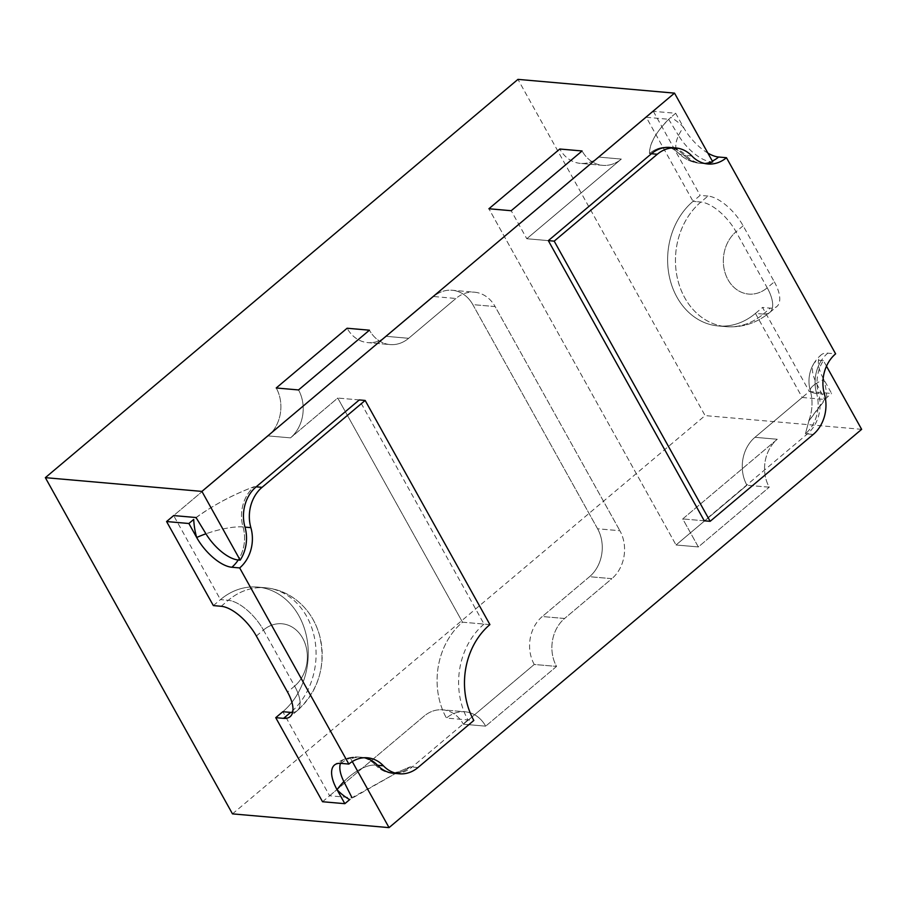 <?xml version="1.0" encoding="UTF-8"?>
<svg xmlns="http://www.w3.org/2000/svg" width="907" height="907" viewBox="0 0 907 907"><rect width="100%" height="100%" fill="white"/><g stroke="black" fill="none" stroke-linecap="round" stroke-linejoin="round"><path stroke-width="0.68" stroke-dasharray="4.54 3.4" d="M221.195 606.284L228.281 600.309A34.421 15.158 49.9 0 1 263.438 630.048A34.421 28.264 -85 0 1 302.666 638.154A34.421 28.264 -85 0 1 294.628 686.089A34.421 15.158 49.9 0 1 297.247 710.68A34.421 15.158 49.9 0 1 292.632 712.414A34.421 15.158 -130.1 0 0 297.247 710.68A34.421 15.158 -130.1 0 0 294.628 686.089L263.438 630.048A34.421 28.264 -85 0 1 302.666 638.154A34.421 28.264 -85 0 1 294.628 686.089L287.542 692.064M213.36 605.593L220.446 599.618L228.281 600.309A68.83 56.517 -85 0 1 265.49 587.781A68.83 56.517 -85 0 0 228.281 600.309L220.446 599.618A68.83 56.517 -85 0 1 257.656 587.09A68.83 56.517 -85 0 1 306.668 637.122A68.83 56.517 -85 0 1 282.825 711.7L329.615 795.756L351.995 797.718L398.264 771.936L410.168 766.846L398.264 771.936L349.671 799.611M489.916 624.594L462.513 622.191L337.755 398.048L359.285 399.93L484.043 624.084L462.513 622.191A68.83 56.517 95 0 0 446.448 718.061A34.421 28.264 95 0 1 465.053 711.791L442.741 709.83A34.421 28.264 95 0 1 463.364 724.205L485.676 726.167A34.421 28.264 95 0 0 465.053 711.791A34.421 28.264 95 0 1 485.676 726.167L463.364 724.205L534.257 664.468L556.558 666.418L534.257 664.468A34.421 28.264 95 0 1 542.284 616.533L564.596 618.483A34.421 28.264 95 0 0 556.558 666.418L485.676 726.167L556.558 666.418A34.421 28.264 95 0 1 564.596 618.483L542.284 616.533L589.55 576.705L611.862 578.666L564.596 618.483L611.862 578.666L589.55 576.705A34.421 28.264 -85 0 0 597.588 528.77L619.889 530.731A34.421 28.264 -85 0 1 611.862 578.666A34.421 28.264 -85 0 0 619.889 530.731L597.588 528.77L472.819 304.616L495.131 306.577L619.889 530.731L495.131 306.577L472.819 304.616A34.421 28.264 -85 0 0 452.196 290.251L474.508 292.201A34.421 28.264 -85 0 1 495.131 306.577A34.421 28.264 -85 0 0 474.508 292.201L452.196 290.251A34.421 28.264 -85 0 0 433.603 296.521L455.904 298.471A34.421 28.264 -85 0 1 474.508 292.201A34.421 28.264 -85 0 0 455.904 298.471L433.603 296.521L386.337 336.338L408.649 338.3L455.904 298.471L408.649 338.3L386.337 336.338A34.421 28.264 95 0 1 367.732 342.608L390.044 344.569A34.421 28.264 95 0 0 408.649 338.3A34.421 28.264 95 0 1 390.044 344.569A34.421 28.264 95 0 1 369.421 330.193A34.421 28.264 95 0 0 390.044 344.569L367.732 342.608A34.421 28.264 95 0 1 347.109 328.243A34.421 28.264 95 0 0 367.732 342.608A34.421 28.264 95 0 0 386.337 336.338L433.603 296.521A34.421 28.264 -85 0 1 452.196 290.251A34.421 28.264 -85 0 1 472.819 304.616L597.588 528.77A34.421 28.264 -85 0 1 589.55 576.705L542.284 616.533A34.421 28.264 95 0 0 534.257 664.468L463.364 724.205A34.421 28.264 95 0 0 442.741 709.83A34.421 28.264 95 0 0 424.136 716.099L329.615 795.756M484.043 624.084A68.83 56.517 95 0 0 467.967 719.943L446.448 718.061A68.83 56.517 95 0 1 462.513 622.191L337.755 398.048L290.501 437.866L268.189 435.916A34.421 28.264 95 0 0 276.227 387.981A34.421 28.264 95 0 1 268.189 435.916L173.668 515.573L220.446 599.618A68.83 56.517 -85 0 1 257.656 587.09A68.83 56.517 -85 0 1 306.668 637.122A68.83 56.517 -85 0 1 282.825 711.7M359.285 399.93L337.755 398.048L290.501 437.866A34.421 28.264 95 0 0 298.528 389.942A34.421 28.264 95 0 1 290.501 437.866L268.189 435.916L173.668 515.573M364.489 757.73A34.421 28.264 95 0 0 361.576 757.277A34.421 28.264 95 0 0 350.782 758.864L348.821 758.694A34.421 28.264 -85 0 1 359.614 757.107A34.421 28.264 -85 0 1 375.589 765.111L377.55 765.281L375.589 765.111A34.421 28.264 95 0 0 391.563 773.104L393.513 773.286A34.421 28.264 95 0 0 412.118 767.016L410.168 766.846A34.421 28.264 95 0 1 391.563 773.104A34.421 28.264 95 0 0 410.168 766.846L417.991 767.526M196.037 517.534C213.655 504.961 233.042 494.666 254.209 486.651A34.421 28.264 95 0 0 243.031 526.944A34.421 28.264 -85 0 1 238.224 559.982A34.421 28.264 -85 0 0 243.031 526.944L244.992 527.126L243.031 526.944A34.421 8.322 164 0 0 205.946 533.792A34.421 8.322 164 0 1 243.031 526.944A34.421 28.264 95 0 1 254.209 486.651C231.818 495.063 211.648 505.993 193.713 519.428M467.967 719.943L412.118 767.016M340.488 763.343A32.833 14.455 49.9 0 1 344.501 759.182A32.833 14.455 49.9 0 1 348.821 758.694M743.139 225.798L736.042 231.773A34.421 28.264 95 0 0 728.015 279.707A34.421 28.264 95 0 0 767.231 287.814L774.329 281.839L743.139 225.798A34.421 15.158 49.9 0 0 707.97 196.059L700.884 202.034A68.83 56.517 95 0 0 677.053 276.612A68.83 56.517 95 0 0 726.053 326.645A68.83 56.517 95 0 0 763.263 314.105A34.421 15.158 -130.1 0 0 769.85 312.405A34.421 15.158 -130.1 0 0 767.231 287.814L736.042 231.773A34.421 15.158 -130.1 0 0 700.884 202.034L693.05 201.343A68.83 56.517 95 0 0 669.219 275.921A68.83 56.517 95 0 0 718.231 325.953A68.83 56.517 95 0 0 755.429 313.425L802.219 397.481L754.964 437.31A34.421 28.264 -85 0 0 746.926 485.234L676.032 544.982L698.345 546.944L676.032 544.982L488.896 208.757L676.032 544.982L746.926 485.234A34.421 28.264 -85 0 1 754.964 437.31L809.305 391.507L831.617 393.468L823.817 379.455A34.421 15.158 49.9 0 1 821.209 354.852A34.421 15.158 49.9 0 1 827.796 353.152L835.619 353.843M707.891 153.102A34.421 15.158 49.9 0 1 683.47 127.286L675.67 113.273L653.357 111.323L599.005 157.115A34.421 28.264 -85 0 1 580.401 163.385A34.421 28.264 -85 0 0 599.005 157.115L621.318 159.076L526.797 238.734L548.327 240.627L526.797 238.734L511.208 210.719L526.797 238.734L621.318 159.076A34.421 28.264 -85 0 1 602.713 165.346A34.421 28.264 -85 0 0 621.318 159.076L599.005 157.115L646.272 117.286L693.05 201.343A68.83 56.517 95 0 0 669.219 275.921A68.83 56.517 95 0 0 718.231 325.953A68.83 56.517 95 0 0 755.429 313.425L763.263 314.105A34.421 15.158 49.9 0 0 769.85 312.405C756.789 323.107 742.198 327.858 726.053 326.645C742.187 327.858 756.789 323.107 769.85 312.405A34.421 15.158 49.9 0 0 767.231 287.814A34.421 28.264 95 0 1 728.015 279.707A34.421 28.264 95 0 1 736.042 231.773A34.421 15.158 -130.1 0 0 700.884 202.034A68.83 56.517 95 0 0 677.053 276.612A68.83 56.517 95 0 0 726.053 326.645A68.83 56.517 95 0 0 763.263 314.105L755.429 313.425L762.526 307.45L809.305 391.507M769.238 487.195L746.926 485.234L769.238 487.195A34.421 28.264 -85 0 1 777.265 439.26L754.964 437.31L777.265 439.26L682.744 518.917L698.345 546.944L769.238 487.195L698.345 546.944L682.744 518.917L777.265 439.26A34.421 28.264 -85 0 0 769.238 487.195M580.401 163.385A34.421 28.264 -85 0 1 559.789 149.02A34.421 28.264 -85 0 0 580.401 163.385L602.713 165.346A34.421 28.264 -85 0 1 582.09 150.97A34.421 28.264 -85 0 0 602.713 165.346L580.401 163.385M704.274 520.811L682.744 518.917L704.274 520.811L807.389 433.92A34.421 28.264 95 0 0 818.567 393.615L816.606 393.445A34.421 28.264 -85 0 1 805.427 433.739L808.908 420.859L805.427 433.739L807.389 433.92M704.932 163.532A34.421 28.264 95 0 1 701.984 163.464A34.421 28.264 95 0 1 686.009 155.46A34.421 28.264 95 0 0 670.035 147.467L668.085 147.285A34.421 28.264 -85 0 1 684.048 155.29A34.421 15.895 136.5 0 1 678.062 152.693M646.272 117.286L668.64 119.259C655.92 132.252 649.537 143.691 649.48 153.555A34.421 28.264 -85 0 1 668.085 147.285A34.421 28.264 -85 0 1 684.048 155.29A34.421 15.895 136.5 0 1 678.062 152.682A34.421 15.895 136.5 0 1 683.47 127.286A68.83 56.517 -85 0 0 670.84 117.343C656.509 131.096 649.389 143.17 649.48 153.555A34.421 28.264 -85 0 1 668.085 147.285C669.74 146.696 673.073 148.499 678.062 152.682A34.421 15.895 136.5 0 1 678.549 135.517A32.833 14.455 -130.1 0 0 710.827 161.707A34.421 28.264 -85 0 1 700.023 163.294A34.421 28.264 -85 0 1 684.048 155.29L686.009 155.46M826.492 366.167L823.386 360.589A34.421 28.264 95 0 0 818.567 393.615M823.386 360.589L821.425 360.419A32.833 14.455 -130.1 0 0 813.692 363.775A32.833 14.455 -130.1 0 0 816.481 383.344L824.599 399.443L808.908 420.859L826.787 397.538L831.617 393.468M712.777 161.877L710.827 161.707M802.219 397.481L824.599 399.443M668.64 119.259L678.549 135.517M350.782 758.864L352.279 761.563M232.487 813.874L705.09 415.599L517.954 79.374M861.65 429.34L705.09 415.599M774.329 281.839A34.421 15.158 49.9 0 1 776.936 306.43A34.421 15.158 49.9 0 1 770.349 308.131L762.526 307.45M707.97 196.059L700.147 195.379L693.05 201.343L700.884 202.034M653.357 111.323L700.147 195.379M675.67 113.273L670.84 117.343M826.787 397.538A68.83 56.517 -85 0 0 823.817 379.455A34.421 8.322 -16 0 0 810.302 390.645A34.421 8.322 -16 0 0 816.606 393.445A34.421 28.264 -85 0 1 821.425 360.419M322.529 801.731L424.136 716.099A34.421 28.264 95 0 1 442.741 709.83L465.053 711.791A34.421 28.264 95 0 0 446.448 718.061L473.839 720.464M341.009 763.377A34.421 28.264 -85 0 1 359.614 757.107A34.421 28.264 -85 0 1 375.589 765.111A34.421 15.895 -43.5 0 0 343.878 781.619A34.421 15.895 -43.5 0 1 375.589 765.111A34.421 28.264 95 0 0 391.563 773.104L398.252 771.914L391.563 773.104L393.513 773.286M265.49 587.781A68.83 56.517 -85 0 1 314.491 637.814A68.83 56.517 -85 0 1 290.659 712.38A68.83 56.517 -85 0 0 314.491 637.814A68.83 56.517 -85 0 0 265.49 587.781L257.656 587.09L265.49 587.781C273.392 588.484 280.898 590.74 287.995 594.538C303.573 603.28 314.049 616.737 319.423 634.911C321.917 643.857 322.733 652.995 321.86 662.325C319.763 682.007 311.555 698.129 297.247 710.68C319.06 690.17 326.452 664.91 319.423 634.9C314.922 619.424 306.464 607.214 294.038 598.269C285.331 592.214 275.819 588.722 265.49 587.781M256.171 486.821L254.209 486.651L256.171 486.821M651.43 153.725L649.48 153.555L651.43 153.725M816.481 383.344A34.421 8.322 -16 0 0 810.302 390.645A34.421 8.322 -16 0 0 816.606 393.445A34.421 28.264 -85 0 1 805.427 433.739L813.25 434.43M824.44 394.137L816.606 393.445A34.421 28.264 -85 0 1 827.796 353.152M691.882 155.981L684.048 155.29A34.421 28.264 -85 0 0 700.023 163.294A34.421 28.264 -85 0 0 712.324 161.061M763.263 314.105L770.349 308.131M256.352 636.022L263.438 630.048A34.421 15.158 49.9 0 0 228.281 600.309M361.576 757.277L359.614 757.107A34.421 34.421 0 0 0 344.501 759.182M726.053 326.645L718.231 325.953L726.053 326.645M701.984 163.464L700.023 163.294A34.421 34.421 0 0 1 678.062 152.682C671.94 148.045 668.618 146.242 668.085 147.285L670.035 147.467M808.806 420.825C812.525 410.69 813.023 400.622 810.302 390.645C813.023 400.622 812.525 410.678 808.817 420.814M813.692 363.775A34.421 34.421 0 0 0 810.302 390.645A34.421 34.421 0 0 1 821.209 354.852M707.857 163.974L700.023 163.294A34.421 34.421 0 0 1 678.085 152.705M769.85 312.405L776.936 306.43M367.448 757.798L359.614 757.107A34.421 34.421 0 0 0 334.604 764.93M297.247 710.68L290.149 716.655"/><path stroke-width="1.36" d="M282.825 711.7L290.659 712.38A34.421 15.158 -130.1 0 0 292.632 712.414A34.421 15.158 49.9 0 1 290.659 712.38L282.825 711.7L275.739 717.675L322.529 801.731L344.841 803.681L337.041 789.68A34.421 15.158 49.9 0 1 334.468 765.043A34.421 15.158 49.9 0 1 341.009 763.377L348.844 764.068A34.421 28.264 -85 0 1 367.448 757.798A34.421 28.264 -85 0 1 383.412 765.791A34.421 28.264 95 0 0 399.386 773.796A34.421 28.264 95 0 0 417.991 767.526L473.839 720.464A68.83 56.517 -85 0 1 489.916 624.594L365.158 400.452L359.285 399.93L256.171 486.821A34.421 28.264 95 0 0 244.992 527.126A34.421 28.264 95 0 1 240.174 560.152L238.224 559.982A32.833 14.455 49.9 0 1 205.946 533.792L196.037 517.534L173.668 515.573L166.582 521.536L213.36 605.593L221.195 606.284A34.421 15.158 49.9 0 1 256.352 636.022L287.542 692.064A34.421 15.158 49.9 0 1 290.149 716.655A34.421 15.158 49.9 0 1 283.574 718.355L275.739 717.675M369.421 330.193L347.109 328.243L276.227 387.981L347.109 328.243L369.421 330.193L298.528 389.942L276.227 387.981L298.528 389.942L369.421 330.193M383.412 765.791L377.55 765.281A34.421 28.264 95 0 0 393.513 773.286L399.386 773.796M377.55 765.281A34.421 28.264 95 0 0 364.489 757.73M351.995 797.718L343.878 781.619A32.833 14.455 49.9 0 1 340.488 763.343M582.09 150.97L559.789 149.02L488.896 208.757L559.789 149.02L582.09 150.97L511.208 210.719L582.09 150.97M548.327 240.627L704.274 520.811L710.147 521.321L554.2 241.137L548.327 240.627L651.43 153.725A34.421 28.264 95 0 1 670.035 147.467L675.908 147.977A34.421 28.264 -85 0 1 691.882 155.981A34.421 28.264 95 0 0 707.857 163.974A34.421 28.264 95 0 0 726.462 157.705L718.627 157.024A34.421 15.158 49.9 0 1 707.891 153.102M511.208 210.719L488.896 208.757L511.208 210.719M704.932 163.532A34.421 28.264 95 0 0 712.777 161.877L674.513 93.126L201.91 491.401L240.174 560.152M352.279 761.563L389.046 827.626L861.65 429.34L826.492 366.167M201.91 491.401L45.35 477.66L232.487 813.874L389.046 827.626M674.513 93.126L517.954 79.374L45.35 477.66M726.462 157.705L835.619 353.843A34.421 28.264 95 0 0 824.44 394.137A34.421 28.264 -85 0 1 813.25 434.43L710.147 521.321M554.2 241.137L657.303 154.247A34.421 28.264 -85 0 1 675.908 147.977M343.878 781.619A34.421 15.895 -43.5 0 0 337.041 789.68A68.83 56.517 95 0 0 349.671 799.611L344.841 803.681M365.158 400.452L262.044 487.342A34.421 28.264 95 0 0 250.865 527.636A34.421 28.264 -85 0 1 239.675 567.929L231.852 567.249A34.421 15.158 49.9 0 1 196.683 537.511L188.883 523.498L166.582 521.536M188.883 523.498L193.713 519.428A68.83 56.517 95 0 0 196.683 537.511A34.421 8.322 164 0 1 205.946 533.792M239.675 567.929L348.844 764.068M657.303 154.247L651.43 153.725M718.627 157.024A34.421 28.264 -85 0 1 712.324 161.061M262.044 487.342L256.171 486.821M250.865 527.636L244.992 527.126M238.224 559.982A34.421 28.264 -85 0 1 231.852 567.249M290.659 712.38L283.574 718.355"/></g></svg>
